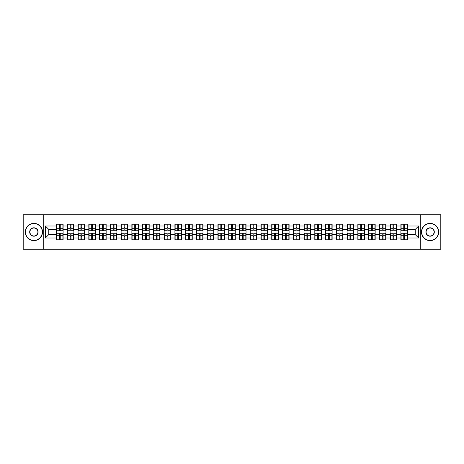 <?xml version="1.0" encoding="UTF-8"?>
<svg xmlns="http://www.w3.org/2000/svg" width="464" height="464" viewBox="0 0 464 464"><rect width="100%" height="100%" fill="white"/><g stroke="black" fill="none" stroke-linecap="round" stroke-linejoin="round"><path stroke-width="0.7" d="M420.245 249.243L440.8 249.243L440.8 214.757L420.245 214.757L420.245 249.243L43.755 249.243L43.755 214.757L23.2 214.757L23.2 249.243L43.755 249.243M420.245 214.757L43.755 214.757M415.21 234.552L415.21 229.448L407.45 229.448L407.45 234.552L415.21 234.552L418.656 238.003L418.656 225.997L407.45 225.997L407.45 224.205L400.896 224.205L400.896 229.448L396.685 229.448L396.685 234.552L400.896 234.552L400.896 229.448M418.656 238.003L407.45 238.003L407.45 239.795L400.896 239.795L400.896 238.003L396.685 238.003L396.685 239.795L390.137 239.795L390.137 238.003L385.926 238.003L385.926 239.795L379.372 239.795L379.372 238.003L375.167 238.003L375.167 239.795L368.613 239.795L368.613 238.003L364.408 238.003L364.408 239.795L357.854 239.795L357.854 238.003L353.643 238.003L353.643 239.795L347.089 239.795L347.089 238.003L342.884 238.003L342.884 239.795L336.33 239.795L336.33 238.003L332.125 238.003L332.125 239.795L325.571 239.795L325.571 238.003L321.361 238.003L321.361 239.795L314.812 239.795L314.812 238.003L310.602 238.003L310.602 239.795L304.048 239.795L304.048 238.003L299.843 238.003L299.843 239.795L293.289 239.795L293.289 238.003L289.078 238.003L289.078 239.795L282.53 239.795L282.53 238.003L278.319 238.003L278.319 239.795L271.765 239.795L271.765 238.003L267.56 238.003L267.56 239.795L261.006 239.795L261.006 238.003L256.801 238.003L256.801 239.795L250.247 239.795L250.247 238.003L246.036 238.003L246.036 239.795L239.482 239.795L239.482 238.003L235.277 238.003L235.277 239.795L228.723 239.795L228.723 238.003L224.518 238.003L224.518 239.795L217.964 239.795L217.964 238.003L213.753 238.003L213.753 239.795L207.199 239.795L207.199 238.003L202.994 238.003L202.994 239.795L196.44 239.795L196.44 238.003L192.235 238.003L192.235 239.795L185.681 239.795L185.681 238.003L181.47 238.003L181.47 239.795L174.922 239.795L174.922 238.003L170.711 238.003L170.711 239.795L164.157 239.795L164.157 238.003L159.952 238.003L159.952 239.795L153.398 239.795L153.398 238.003L149.188 238.003L149.188 239.795L142.639 239.795L142.639 238.003L138.429 238.003L138.429 239.795L131.875 239.795L131.875 238.003L127.67 238.003L127.67 239.795L121.116 239.795L121.116 238.003L116.911 238.003L116.911 239.795L110.357 239.795L110.357 238.003L106.146 238.003L106.146 239.795L99.592 239.795L99.592 238.003L95.387 238.003L95.387 239.795L88.833 239.795L88.833 238.003L84.628 238.003L84.628 239.795L78.074 239.795L78.074 238.003L73.863 238.003L73.863 239.795L67.315 239.795L67.315 238.003L63.104 238.003L63.104 239.795L56.55 239.795L56.55 238.003L45.344 238.003L45.344 225.997L56.55 225.997L56.55 229.448L48.79 229.448L48.79 234.552L56.55 234.552L56.55 229.448M400.896 225.997L396.685 225.997L396.685 224.205L390.137 224.205L390.137 225.997L385.926 225.997L385.926 224.205L379.372 224.205L379.372 225.997L375.167 225.997L375.167 224.205L368.613 224.205L368.613 225.997L364.408 225.997L364.408 224.205L357.854 224.205L357.854 225.997L353.643 225.997L353.643 224.205L347.089 224.205L347.089 225.997L342.884 225.997L342.884 224.205L336.33 224.205L336.33 225.997L332.125 225.997L332.125 224.205L325.571 224.205L325.571 225.997L321.361 225.997L321.361 224.205L314.812 224.205L314.812 225.997L310.602 225.997L310.602 224.205L304.048 224.205L304.048 225.997L299.843 225.997L299.843 224.205L293.289 224.205L293.289 225.997L289.078 225.997L289.078 224.205L282.53 224.205L282.53 225.997L278.319 225.997L278.319 224.205L271.765 224.205L271.765 225.997L267.56 225.997L267.56 224.205L261.006 224.205L261.006 225.997L256.801 225.997L256.801 224.205L250.247 224.205L250.247 225.997L246.036 225.997L246.036 224.205L239.482 224.205L239.482 225.997L235.277 225.997L235.277 224.205L228.723 224.205L228.723 225.997L224.518 225.997L224.518 224.205L217.964 224.205L217.964 225.997L213.753 225.997L213.753 224.205L207.199 224.205L207.199 225.997L202.994 225.997L202.994 224.205L196.44 224.205L196.44 225.997L192.235 225.997L192.235 224.205L185.681 224.205L185.681 225.997L181.47 225.997L181.47 224.205L174.922 224.205L174.922 225.997L170.711 225.997L170.711 224.205L164.157 224.205L164.157 225.997L159.952 225.997L159.952 224.205L153.398 224.205L153.398 225.997L149.188 225.997L149.188 224.205L142.639 224.205L142.639 225.997L138.429 225.997L138.429 224.205L131.875 224.205L131.875 225.997L127.67 225.997L127.67 224.205L121.116 224.205L121.116 225.997L116.911 225.997L116.911 224.205L110.357 224.205L110.357 225.997L106.146 225.997L106.146 224.205L99.592 224.205L99.592 225.997L95.387 225.997L95.387 224.205L88.833 224.205L88.833 225.997L84.628 225.997L84.628 224.205L78.074 224.205L78.074 225.997L73.863 225.997L73.863 224.205L67.315 224.205L67.315 225.997L63.104 225.997L63.104 224.205L56.55 224.205L56.55 225.997M400.896 234.552L400.896 238.003M396.685 234.552L396.685 238.003M396.685 225.997L396.685 229.448M385.926 234.552L390.137 234.552L390.137 229.448L385.926 229.448L385.926 238.003M390.137 234.552L390.137 238.003M390.137 225.997L390.137 229.448M385.926 225.997L385.926 229.448M375.167 234.552L379.372 234.552L379.372 229.448L375.167 229.448L375.167 238.003M379.372 234.552L379.372 238.003M379.372 225.997L379.372 229.448M375.167 225.997L375.167 229.448M364.408 234.552L368.613 234.552L368.613 229.448L364.408 229.448L364.408 238.003M368.613 234.552L368.613 238.003M368.613 225.997L368.613 229.448M364.408 225.997L364.408 229.448M353.643 234.552L357.854 234.552L357.854 229.448L353.643 229.448L353.643 238.003M357.854 234.552L357.854 238.003M357.854 225.997L357.854 229.448M353.643 225.997L353.643 229.448M342.884 234.552L347.089 234.552L347.089 229.448L342.884 229.448L342.884 238.003M347.089 234.552L347.089 238.003M347.089 225.997L347.089 229.448M342.884 225.997L342.884 229.448M332.125 234.552L336.33 234.552L336.33 229.448L332.125 229.448L332.125 238.003M336.33 234.552L336.33 238.003M336.33 225.997L336.33 229.448M332.125 225.997L332.125 229.448M321.361 234.552L325.571 234.552L325.571 229.448L321.361 229.448L321.361 238.003M325.571 234.552L325.571 238.003M325.571 225.997L325.571 229.448M321.361 225.997L321.361 229.448M310.602 234.552L314.812 234.552L314.812 229.448L310.602 229.448L310.602 238.003M314.812 234.552L314.812 238.003M314.812 225.997L314.812 229.448M310.602 225.997L310.602 229.448M299.843 234.552L304.048 234.552L304.048 229.448L299.843 229.448L299.843 238.003M304.048 234.552L304.048 238.003M304.048 225.997L304.048 229.448M299.843 225.997L299.843 229.448M289.078 234.552L293.289 234.552L293.289 229.448L289.078 229.448L289.078 238.003M293.289 234.552L293.289 238.003M293.289 225.997L293.289 229.448M289.078 225.997L289.078 229.448M278.319 234.552L282.53 234.552L282.53 229.448L278.319 229.448L278.319 238.003M282.53 234.552L282.53 238.003M282.53 225.997L282.53 229.448M278.319 225.997L278.319 229.448M267.56 234.552L271.765 234.552L271.765 229.448L267.56 229.448L267.56 238.003M271.765 234.552L271.765 238.003M271.765 225.997L271.765 229.448M267.56 225.997L267.56 229.448M256.801 234.552L261.006 234.552L261.006 229.448L256.801 229.448L256.801 238.003M261.006 234.552L261.006 238.003M261.006 225.997L261.006 229.448M256.801 225.997L256.801 229.448M246.036 234.552L250.247 234.552L250.247 229.448L246.036 229.448L246.036 238.003M250.247 234.552L250.247 238.003M250.247 225.997L250.247 229.448M246.036 225.997L246.036 229.448M235.277 234.552L239.482 234.552L239.482 229.448L235.277 229.448L235.277 238.003M239.482 234.552L239.482 238.003M239.482 225.997L239.482 229.448M235.277 225.997L235.277 229.448M224.518 234.552L228.723 234.552L228.723 229.448L224.518 229.448L224.518 238.003M228.723 234.552L228.723 238.003M228.723 225.997L228.723 229.448M224.518 225.997L224.518 229.448M213.753 234.552L217.964 234.552L217.964 229.448L213.753 229.448L213.753 238.003M217.964 234.552L217.964 238.003M217.964 225.997L217.964 229.448M213.753 225.997L213.753 229.448M202.994 234.552L207.199 234.552L207.199 229.448L202.994 229.448L202.994 238.003M207.199 234.552L207.199 238.003M207.199 225.997L207.199 229.448M202.994 225.997L202.994 229.448M192.235 234.552L196.44 234.552L196.44 229.448L192.235 229.448L192.235 238.003M196.44 234.552L196.44 238.003M196.44 225.997L196.44 229.448M192.235 225.997L192.235 229.448M181.47 234.552L185.681 234.552L185.681 229.448L181.47 229.448L181.47 238.003M185.681 234.552L185.681 238.003M185.681 225.997L185.681 229.448M181.47 225.997L181.47 229.448M170.711 234.552L174.922 234.552L174.922 229.448L170.711 229.448L170.711 238.003M174.922 234.552L174.922 238.003M174.922 225.997L174.922 229.448M170.711 225.997L170.711 229.448M159.952 234.552L164.157 234.552L164.157 229.448L159.952 229.448L159.952 238.003M164.157 234.552L164.157 238.003M164.157 225.997L164.157 229.448M159.952 225.997L159.952 229.448M149.188 234.552L153.398 234.552L153.398 229.448L149.188 229.448L149.188 238.003M153.398 234.552L153.398 238.003M153.398 225.997L153.398 229.448M149.188 225.997L149.188 229.448M138.429 234.552L142.639 234.552L142.639 229.448L138.429 229.448L138.429 238.003M142.639 234.552L142.639 238.003M142.639 225.997L142.639 229.448M138.429 225.997L138.429 229.448M127.67 234.552L131.875 234.552L131.875 229.448L127.67 229.448L127.67 238.003M131.875 234.552L131.875 238.003M131.875 225.997L131.875 229.448M127.67 225.997L127.67 229.448M116.911 234.552L121.116 234.552L121.116 229.448L116.911 229.448L116.911 238.003M121.116 234.552L121.116 238.003M121.116 225.997L121.116 229.448M116.911 225.997L116.911 229.448M106.146 234.552L110.357 234.552L110.357 229.448L106.146 229.448L106.146 238.003M110.357 234.552L110.357 238.003M110.357 225.997L110.357 229.448M106.146 225.997L106.146 229.448M95.387 234.552L99.592 234.552L99.592 229.448L95.387 229.448L95.387 238.003M99.592 234.552L99.592 238.003M99.592 225.997L99.592 229.448M95.387 225.997L95.387 229.448M84.628 234.552L88.833 234.552L88.833 229.448L84.628 229.448L84.628 238.003M88.833 234.552L88.833 238.003M88.833 225.997L88.833 229.448M84.628 225.997L84.628 229.448M73.863 234.552L78.074 234.552L78.074 229.448L73.863 229.448L73.863 238.003M78.074 234.552L78.074 238.003M78.074 225.997L78.074 229.448M73.863 225.997L73.863 229.448M63.104 234.552L67.315 234.552L67.315 229.448L63.104 229.448L63.104 238.003M67.315 234.552L67.315 238.003M67.315 225.997L67.315 229.448M63.104 225.997L63.104 229.448M56.55 234.552L56.55 238.003M48.79 234.552L45.344 238.003M45.344 225.997L48.79 229.448M407.45 234.552L407.45 238.003M407.45 225.997L407.45 229.448M418.656 225.997L415.21 229.448M62.895 224.205L62.895 230.828L60.245 230.828L60.245 224.205M59.415 224.205L59.415 230.828L56.759 230.828L56.759 224.205M59.415 225.104L60.245 225.104M60.245 227.656L59.415 227.656M56.759 239.795L56.759 233.172L59.415 233.172L59.415 239.795M60.245 239.795L60.245 233.172L62.895 233.172L62.895 239.795M60.245 238.896L59.415 238.896M59.415 236.344L60.245 236.344M33.889 240.416A8.416 8.416 0 0 0 42.305 232A8.416 8.416 0 0 0 33.889 223.584A8.416 8.416 0 0 0 25.474 232A8.416 8.416 0 0 0 33.889 240.416M33.889 223.375A8.625 8.625 0 0 1 42.514 232A8.625 8.625 0 0 1 33.889 240.625A8.625 8.625 0 0 1 25.271 232A8.625 8.625 0 0 1 33.889 223.375M33.889 236.205A4.205 4.205 0 0 1 29.684 232A4.205 4.205 0 0 1 33.889 227.795A4.205 4.205 0 0 1 38.1 232A4.205 4.205 0 0 1 33.889 236.205M33.889 227.998A4.002 4.002 0 0 0 29.893 232A4.002 4.002 0 0 0 33.889 236.002A4.002 4.002 0 0 0 37.891 232A4.002 4.002 0 0 0 33.889 227.998M430.111 240.416A8.416 8.416 0 0 0 438.526 232A8.416 8.416 0 0 0 430.111 223.584A8.416 8.416 0 0 0 421.695 232A8.416 8.416 0 0 0 430.111 240.416M430.111 223.375A8.625 8.625 0 0 1 438.729 232A8.625 8.625 0 0 1 430.111 240.625A8.625 8.625 0 0 1 421.486 232A8.625 8.625 0 0 1 430.111 223.375M430.111 236.205A4.205 4.205 0 0 1 425.9 232A4.205 4.205 0 0 1 430.111 227.795A4.205 4.205 0 0 1 434.316 232A4.205 4.205 0 0 1 430.111 236.205M430.111 227.998A4.002 4.002 0 0 0 426.109 232A4.002 4.002 0 0 0 430.111 236.002A4.002 4.002 0 0 0 434.107 232A4.002 4.002 0 0 0 430.111 227.998M73.66 224.205L73.66 230.828L71.004 230.828L71.004 224.205M70.174 224.205L70.174 230.828L67.518 230.828L67.518 224.205M70.174 225.104L71.004 225.104M71.004 227.656L70.174 227.656M84.419 224.205L84.419 230.828L81.763 230.828L81.763 224.205M80.933 224.205L80.933 230.828L78.283 230.828L78.283 224.205M80.933 225.104L81.763 225.104M81.763 227.656L80.933 227.656M95.178 224.205L95.178 230.828L92.522 230.828L92.522 224.205M91.698 224.205L91.698 230.828L89.042 230.828L89.042 224.205M91.698 225.104L92.522 225.104M92.522 227.656L91.698 227.656M105.943 224.205L105.943 230.828L103.286 230.828L103.286 224.205M102.457 224.205L102.457 230.828L99.801 230.828L99.801 224.205M102.457 225.104L103.286 225.104M103.286 227.656L102.457 227.656M116.702 224.205L116.702 230.828L114.045 230.828L114.045 224.205M113.216 224.205L113.216 230.828L110.56 230.828L110.56 224.205M113.216 225.104L114.045 225.104M114.045 227.656L113.216 227.656M67.518 239.795L67.518 233.172L70.174 233.172L70.174 239.795M71.004 239.795L71.004 233.172L73.66 233.172L73.66 239.795M71.004 238.896L70.174 238.896M70.174 236.344L71.004 236.344M78.283 239.795L78.283 233.172L80.933 233.172L80.933 239.795M81.763 239.795L81.763 233.172L84.419 233.172L84.419 239.795M81.763 238.896L80.933 238.896M80.933 236.344L81.763 236.344M89.042 239.795L89.042 233.172L91.698 233.172L91.698 239.795M92.522 239.795L92.522 233.172L95.178 233.172L95.178 239.795M92.522 238.896L91.698 238.896M91.698 236.344L92.522 236.344M99.801 239.795L99.801 233.172L102.457 233.172L102.457 239.795M103.286 239.795L103.286 233.172L105.943 233.172L105.943 239.795M103.286 238.896L102.457 238.896M102.457 236.344L103.286 236.344M110.56 239.795L110.56 233.172L113.216 233.172L113.216 239.795M114.045 239.795L114.045 233.172L116.702 233.172L116.702 239.795M114.045 238.896L113.216 238.896M113.216 236.344L114.045 236.344M127.461 224.205L127.461 230.828L124.804 230.828L124.804 224.205M123.981 224.205L123.981 230.828L121.324 230.828L121.324 224.205M123.981 225.104L124.804 225.104M124.804 227.656L123.981 227.656M121.324 239.795L121.324 233.172L123.981 233.172L123.981 239.795M124.804 239.795L124.804 233.172L127.461 233.172L127.461 239.795M124.804 238.896L123.981 238.896M123.981 236.344L124.804 236.344M138.226 224.205L138.226 230.828L135.569 230.828L135.569 224.205M134.74 224.205L134.74 230.828L132.083 230.828L132.083 224.205M134.74 225.104L135.569 225.104M135.569 227.656L134.74 227.656M132.083 239.795L132.083 233.172L134.74 233.172L134.74 239.795M135.569 239.795L135.569 233.172L138.226 233.172L138.226 239.795M135.569 238.896L134.74 238.896M134.74 236.344L135.569 236.344M148.985 224.205L148.985 230.828L146.328 230.828L146.328 224.205M145.499 224.205L145.499 230.828L142.842 230.828L142.842 224.205M145.499 225.104L146.328 225.104M146.328 227.656L145.499 227.656M142.842 239.795L142.842 233.172L145.499 233.172L145.499 239.795M146.328 239.795L146.328 233.172L148.985 233.172L148.985 239.795M146.328 238.896L145.499 238.896M145.499 236.344L146.328 236.344M159.744 224.205L159.744 230.828L157.087 230.828L157.087 224.205M156.264 224.205L156.264 230.828L153.607 230.828L153.607 224.205M156.264 225.104L157.087 225.104M157.087 227.656L156.264 227.656M153.607 239.795L153.607 233.172L156.264 233.172L156.264 239.795M157.087 239.795L157.087 233.172L159.744 233.172L159.744 239.795M157.087 238.896L156.264 238.896M156.264 236.344L157.087 236.344M170.503 224.205L170.503 230.828L167.852 230.828L167.852 224.205M167.023 224.205L167.023 230.828L164.366 230.828L164.366 224.205M167.023 225.104L167.852 225.104M167.852 227.656L167.023 227.656M164.366 239.795L164.366 233.172L167.023 233.172L167.023 239.795M167.852 239.795L167.852 233.172L170.503 233.172L170.503 239.795M167.852 238.896L167.023 238.896M167.023 236.344L167.852 236.344M181.267 224.205L181.267 230.828L178.611 230.828L178.611 224.205M177.782 224.205L177.782 230.828L175.125 230.828L175.125 224.205M177.782 225.104L178.611 225.104M178.611 227.656L177.782 227.656M175.125 239.795L175.125 233.172L177.782 233.172L177.782 239.795M178.611 239.795L178.611 233.172L181.267 233.172L181.267 239.795M178.611 238.896L177.782 238.896M177.782 236.344L178.611 236.344M192.026 224.205L192.026 230.828L189.37 230.828L189.37 224.205M188.541 224.205L188.541 230.828L185.89 230.828L185.89 224.205M188.541 225.104L189.37 225.104M189.37 227.656L188.541 227.656M185.89 239.795L185.89 233.172L188.541 233.172L188.541 239.795M189.37 239.795L189.37 233.172L192.026 233.172L192.026 239.795M189.37 238.896L188.541 238.896M188.541 236.344L189.37 236.344M202.785 224.205L202.785 230.828L200.129 230.828L200.129 224.205M199.305 224.205L199.305 230.828L196.649 230.828L196.649 224.205M199.305 225.104L200.129 225.104M200.129 227.656L199.305 227.656M196.649 239.795L196.649 233.172L199.305 233.172L199.305 239.795M200.129 239.795L200.129 233.172L202.785 233.172L202.785 239.795M200.129 238.896L199.305 238.896M199.305 236.344L200.129 236.344M213.55 224.205L213.55 230.828L210.894 230.828L210.894 224.205M210.064 224.205L210.064 230.828L207.408 230.828L207.408 224.205M210.064 225.104L210.894 225.104M210.894 227.656L210.064 227.656M207.408 239.795L207.408 233.172L210.064 233.172L210.064 239.795M210.894 239.795L210.894 233.172L213.55 233.172L213.55 239.795M210.894 238.896L210.064 238.896M210.064 236.344L210.894 236.344M224.309 224.205L224.309 230.828L221.653 230.828L221.653 224.205M220.823 224.205L220.823 230.828L218.167 230.828L218.167 224.205M220.823 225.104L221.653 225.104M221.653 227.656L220.823 227.656M218.167 239.795L218.167 233.172L220.823 233.172L220.823 239.795M221.653 239.795L221.653 233.172L224.309 233.172L224.309 239.795M221.653 238.896L220.823 238.896M220.823 236.344L221.653 236.344M235.068 224.205L235.068 230.828L232.412 230.828L232.412 224.205M231.588 224.205L231.588 230.828L228.932 230.828L228.932 224.205M231.588 225.104L232.412 225.104M232.412 227.656L231.588 227.656M228.932 239.795L228.932 233.172L231.588 233.172L231.588 239.795M232.412 239.795L232.412 233.172L235.068 233.172L235.068 239.795M232.412 238.896L231.588 238.896M231.588 236.344L232.412 236.344M245.833 224.205L245.833 230.828L243.177 230.828L243.177 224.205M242.347 224.205L242.347 230.828L239.691 230.828L239.691 224.205M242.347 225.104L243.177 225.104M243.177 227.656L242.347 227.656M239.691 239.795L239.691 233.172L242.347 233.172L242.347 239.795M243.177 239.795L243.177 233.172L245.833 233.172L245.833 239.795M243.177 238.896L242.347 238.896M242.347 236.344L243.177 236.344M256.592 224.205L256.592 230.828L253.936 230.828L253.936 224.205M253.106 224.205L253.106 230.828L250.45 230.828L250.45 224.205M253.106 225.104L253.936 225.104M253.936 227.656L253.106 227.656M250.45 239.795L250.45 233.172L253.106 233.172L253.106 239.795M253.936 239.795L253.936 233.172L256.592 233.172L256.592 239.795M253.936 238.896L253.106 238.896M253.106 236.344L253.936 236.344M267.351 224.205L267.351 230.828L264.695 230.828L264.695 224.205M263.871 224.205L263.871 230.828L261.215 230.828L261.215 224.205M263.871 225.104L264.695 225.104M264.695 227.656L263.871 227.656M261.215 239.795L261.215 233.172L263.871 233.172L263.871 239.795M264.695 239.795L264.695 233.172L267.351 233.172L267.351 239.795M264.695 238.896L263.871 238.896M263.871 236.344L264.695 236.344M278.11 224.205L278.11 230.828L275.459 230.828L275.459 224.205M274.63 224.205L274.63 230.828L271.974 230.828L271.974 224.205M274.63 225.104L275.459 225.104M275.459 227.656L274.63 227.656M271.974 239.795L271.974 233.172L274.63 233.172L274.63 239.795M275.459 239.795L275.459 233.172L278.11 233.172L278.11 239.795M275.459 238.896L274.63 238.896M274.63 236.344L275.459 236.344M288.875 224.205L288.875 230.828L286.218 230.828L286.218 224.205M285.389 224.205L285.389 230.828L282.733 230.828L282.733 224.205M285.389 225.104L286.218 225.104M286.218 227.656L285.389 227.656M282.733 239.795L282.733 233.172L285.389 233.172L285.389 239.795M286.218 239.795L286.218 233.172L288.875 233.172L288.875 239.795M286.218 238.896L285.389 238.896M285.389 236.344L286.218 236.344M299.634 224.205L299.634 230.828L296.977 230.828L296.977 224.205M296.148 224.205L296.148 230.828L293.497 230.828L293.497 224.205M296.148 225.104L296.977 225.104M296.977 227.656L296.148 227.656M293.497 239.795L293.497 233.172L296.148 233.172L296.148 239.795M296.977 239.795L296.977 233.172L299.634 233.172L299.634 239.795M296.977 238.896L296.148 238.896M296.148 236.344L296.977 236.344M310.393 224.205L310.393 230.828L307.736 230.828L307.736 224.205M306.913 224.205L306.913 230.828L304.256 230.828L304.256 224.205M306.913 225.104L307.736 225.104M307.736 227.656L306.913 227.656M304.256 239.795L304.256 233.172L306.913 233.172L306.913 239.795M307.736 239.795L307.736 233.172L310.393 233.172L310.393 239.795M307.736 238.896L306.913 238.896M306.913 236.344L307.736 236.344M321.158 224.205L321.158 230.828L318.501 230.828L318.501 224.205M317.672 224.205L317.672 230.828L315.015 230.828L315.015 224.205M317.672 225.104L318.501 225.104M318.501 227.656L317.672 227.656M315.015 239.795L315.015 233.172L317.672 233.172L317.672 239.795M318.501 239.795L318.501 233.172L321.158 233.172L321.158 239.795M318.501 238.896L317.672 238.896M317.672 236.344L318.501 236.344M331.917 224.205L331.917 230.828L329.26 230.828L329.26 224.205M328.431 224.205L328.431 230.828L325.774 230.828L325.774 224.205M328.431 225.104L329.26 225.104M329.26 227.656L328.431 227.656M325.774 239.795L325.774 233.172L328.431 233.172L328.431 239.795M329.26 239.795L329.26 233.172L331.917 233.172L331.917 239.795M329.26 238.896L328.431 238.896M328.431 236.344L329.26 236.344M342.676 224.205L342.676 230.828L340.019 230.828L340.019 224.205M339.196 224.205L339.196 230.828L336.539 230.828L336.539 224.205M339.196 225.104L340.019 225.104M340.019 227.656L339.196 227.656M336.539 239.795L336.539 233.172L339.196 233.172L339.196 239.795M340.019 239.795L340.019 233.172L342.676 233.172L342.676 239.795M340.019 238.896L339.196 238.896M339.196 236.344L340.019 236.344M353.44 224.205L353.44 230.828L350.784 230.828L350.784 224.205M349.955 224.205L349.955 230.828L347.298 230.828L347.298 224.205M349.955 225.104L350.784 225.104M350.784 227.656L349.955 227.656M347.298 239.795L347.298 233.172L349.955 233.172L349.955 239.795M350.784 239.795L350.784 233.172L353.44 233.172L353.44 239.795M350.784 238.896L349.955 238.896M349.955 236.344L350.784 236.344M364.199 224.205L364.199 230.828L361.543 230.828L361.543 224.205M360.714 224.205L360.714 230.828L358.057 230.828L358.057 224.205M360.714 225.104L361.543 225.104M361.543 227.656L360.714 227.656M358.057 239.795L358.057 233.172L360.714 233.172L360.714 239.795M361.543 239.795L361.543 233.172L364.199 233.172L364.199 239.795M361.543 238.896L360.714 238.896M360.714 236.344L361.543 236.344M374.958 224.205L374.958 230.828L372.302 230.828L372.302 224.205M371.478 224.205L371.478 230.828L368.822 230.828L368.822 224.205M371.478 225.104L372.302 225.104M372.302 227.656L371.478 227.656M368.822 239.795L368.822 233.172L371.478 233.172L371.478 239.795M372.302 239.795L372.302 233.172L374.958 233.172L374.958 239.795M372.302 238.896L371.478 238.896M371.478 236.344L372.302 236.344M385.717 224.205L385.717 230.828L383.067 230.828L383.067 224.205M382.237 224.205L382.237 230.828L379.581 230.828L379.581 224.205M382.237 225.104L383.067 225.104M383.067 227.656L382.237 227.656M379.581 239.795L379.581 233.172L382.237 233.172L382.237 239.795M383.067 239.795L383.067 233.172L385.717 233.172L385.717 239.795M383.067 238.896L382.237 238.896M382.237 236.344L383.067 236.344M396.482 224.205L396.482 230.828L393.826 230.828L393.826 224.205M392.996 224.205L392.996 230.828L390.34 230.828L390.34 224.205M392.996 225.104L393.826 225.104M393.826 227.656L392.996 227.656M390.34 239.795L390.34 233.172L392.996 233.172L392.996 239.795M393.826 239.795L393.826 233.172L396.482 233.172L396.482 239.795M393.826 238.896L392.996 238.896M392.996 236.344L393.826 236.344M407.241 224.205L407.241 230.828L404.585 230.828L404.585 224.205M403.755 224.205L403.755 230.828L401.105 230.828L401.105 224.205M403.755 225.104L404.585 225.104M404.585 227.656L403.755 227.656M401.105 239.795L401.105 233.172L403.755 233.172L403.755 239.795M404.585 239.795L404.585 233.172L407.241 233.172L407.241 239.795M404.585 238.896L403.755 238.896M403.755 236.344L404.585 236.344M59.415 228.7L56.759 228.7M59.415 230.741L56.759 230.741M62.895 228.7L60.245 228.7M62.895 230.741L60.245 230.741M60.245 235.3L62.895 235.3M60.245 233.259L62.895 233.259M56.759 235.3L59.415 235.3M56.759 233.259L59.415 233.259M70.174 228.7L67.518 228.7M70.174 230.741L67.518 230.741M73.66 228.7L71.004 228.7M73.66 230.741L71.004 230.741M80.933 228.7L78.283 228.7M80.933 230.741L78.283 230.741M84.419 228.7L81.763 228.7M84.419 230.741L81.763 230.741M91.698 228.7L89.042 228.7M91.698 230.741L89.042 230.741M95.178 228.7L92.522 228.7M95.178 230.741L92.522 230.741M102.457 228.7L99.801 228.7M102.457 230.741L99.801 230.741M105.943 228.7L103.286 228.7M105.943 230.741L103.286 230.741M113.216 228.7L110.56 228.7M113.216 230.741L110.56 230.741M116.702 228.7L114.045 228.7M116.702 230.741L114.045 230.741M71.004 235.3L73.66 235.3M71.004 233.259L73.66 233.259M67.518 235.3L70.174 235.3M67.518 233.259L70.174 233.259M81.763 235.3L84.419 235.3M81.763 233.259L84.419 233.259M78.283 235.3L80.933 235.3M78.283 233.259L80.933 233.259M92.522 235.3L95.178 235.3M92.522 233.259L95.178 233.259M89.042 235.3L91.698 235.3M89.042 233.259L91.698 233.259M103.286 235.3L105.943 235.3M103.286 233.259L105.943 233.259M99.801 235.3L102.457 235.3M99.801 233.259L102.457 233.259M114.045 235.3L116.702 235.3M114.045 233.259L116.702 233.259M110.56 235.3L113.216 235.3M110.56 233.259L113.216 233.259M123.981 228.7L121.324 228.7M123.981 230.741L121.324 230.741M127.461 228.7L124.804 228.7M127.461 230.741L124.804 230.741M124.804 235.3L127.461 235.3M124.804 233.259L127.461 233.259M121.324 235.3L123.981 235.3M121.324 233.259L123.981 233.259M134.74 228.7L132.083 228.7M134.74 230.741L132.083 230.741M138.226 228.7L135.569 228.7M138.226 230.741L135.569 230.741M135.569 235.3L138.226 235.3M135.569 233.259L138.226 233.259M132.083 235.3L134.74 235.3M132.083 233.259L134.74 233.259M145.499 228.7L142.842 228.7M145.499 230.741L142.842 230.741M148.985 228.7L146.328 228.7M148.985 230.741L146.328 230.741M146.328 235.3L148.985 235.3M146.328 233.259L148.985 233.259M142.842 235.3L145.499 235.3M142.842 233.259L145.499 233.259M156.264 228.7L153.607 228.7M156.264 230.741L153.607 230.741M159.744 228.7L157.087 228.7M159.744 230.741L157.087 230.741M157.087 235.3L159.744 235.3M157.087 233.259L159.744 233.259M153.607 235.3L156.264 235.3M153.607 233.259L156.264 233.259M167.023 228.7L164.366 228.7M167.023 230.741L164.366 230.741M170.503 228.7L167.852 228.7M170.503 230.741L167.852 230.741M167.852 235.3L170.503 235.3M167.852 233.259L170.503 233.259M164.366 235.3L167.023 235.3M164.366 233.259L167.023 233.259M177.782 228.7L175.125 228.7M177.782 230.741L175.125 230.741M181.267 228.7L178.611 228.7M181.267 230.741L178.611 230.741M178.611 235.3L181.267 235.3M178.611 233.259L181.267 233.259M175.125 235.3L177.782 235.3M175.125 233.259L177.782 233.259M188.541 228.7L185.89 228.7M188.541 230.741L185.89 230.741M192.026 228.7L189.37 228.7M192.026 230.741L189.37 230.741M189.37 235.3L192.026 235.3M189.37 233.259L192.026 233.259M185.89 235.3L188.541 235.3M185.89 233.259L188.541 233.259M199.305 228.7L196.649 228.7M199.305 230.741L196.649 230.741M202.785 228.7L200.129 228.7M202.785 230.741L200.129 230.741M200.129 235.3L202.785 235.3M200.129 233.259L202.785 233.259M196.649 235.3L199.305 235.3M196.649 233.259L199.305 233.259M210.064 228.7L207.408 228.7M210.064 230.741L207.408 230.741M213.55 228.7L210.894 228.7M213.55 230.741L210.894 230.741M210.894 235.3L213.55 235.3M210.894 233.259L213.55 233.259M207.408 235.3L210.064 235.3M207.408 233.259L210.064 233.259M220.823 228.7L218.167 228.7M220.823 230.741L218.167 230.741M224.309 228.7L221.653 228.7M224.309 230.741L221.653 230.741M221.653 235.3L224.309 235.3M221.653 233.259L224.309 233.259M218.167 235.3L220.823 235.3M218.167 233.259L220.823 233.259M231.588 228.7L228.932 228.7M231.588 230.741L228.932 230.741M235.068 228.7L232.412 228.7M235.068 230.741L232.412 230.741M232.412 235.3L235.068 235.3M232.412 233.259L235.068 233.259M228.932 235.3L231.588 235.3M228.932 233.259L231.588 233.259M242.347 228.7L239.691 228.7M242.347 230.741L239.691 230.741M245.833 228.7L243.177 228.7M245.833 230.741L243.177 230.741M243.177 235.3L245.833 235.3M243.177 233.259L245.833 233.259M239.691 235.3L242.347 235.3M239.691 233.259L242.347 233.259M253.106 228.7L250.45 228.7M253.106 230.741L250.45 230.741M256.592 228.7L253.936 228.7M256.592 230.741L253.936 230.741M253.936 235.3L256.592 235.3M253.936 233.259L256.592 233.259M250.45 235.3L253.106 235.3M250.45 233.259L253.106 233.259M263.871 228.7L261.215 228.7M263.871 230.741L261.215 230.741M267.351 228.7L264.695 228.7M267.351 230.741L264.695 230.741M264.695 235.3L267.351 235.3M264.695 233.259L267.351 233.259M261.215 235.3L263.871 235.3M261.215 233.259L263.871 233.259M274.63 228.7L271.974 228.7M274.63 230.741L271.974 230.741M278.11 228.7L275.459 228.7M278.11 230.741L275.459 230.741M275.459 235.3L278.11 235.3M275.459 233.259L278.11 233.259M271.974 235.3L274.63 235.3M271.974 233.259L274.63 233.259M285.389 228.7L282.733 228.7M285.389 230.741L282.733 230.741M288.875 228.7L286.218 228.7M288.875 230.741L286.218 230.741M286.218 235.3L288.875 235.3M286.218 233.259L288.875 233.259M282.733 235.3L285.389 235.3M282.733 233.259L285.389 233.259M296.148 228.7L293.497 228.7M296.148 230.741L293.497 230.741M299.634 228.7L296.977 228.7M299.634 230.741L296.977 230.741M296.977 235.3L299.634 235.3M296.977 233.259L299.634 233.259M293.497 235.3L296.148 235.3M293.497 233.259L296.148 233.259M306.913 228.7L304.256 228.7M306.913 230.741L304.256 230.741M310.393 228.7L307.736 228.7M310.393 230.741L307.736 230.741M307.736 235.3L310.393 235.3M307.736 233.259L310.393 233.259M304.256 235.3L306.913 235.3M304.256 233.259L306.913 233.259M317.672 228.7L315.015 228.7M317.672 230.741L315.015 230.741M321.158 228.7L318.501 228.7M321.158 230.741L318.501 230.741M318.501 235.3L321.158 235.3M318.501 233.259L321.158 233.259M315.015 235.3L317.672 235.3M315.015 233.259L317.672 233.259M328.431 228.7L325.774 228.7M328.431 230.741L325.774 230.741M331.917 228.7L329.26 228.7M331.917 230.741L329.26 230.741M329.26 235.3L331.917 235.3M329.26 233.259L331.917 233.259M325.774 235.3L328.431 235.3M325.774 233.259L328.431 233.259M339.196 228.7L336.539 228.7M339.196 230.741L336.539 230.741M342.676 228.7L340.019 228.7M342.676 230.741L340.019 230.741M340.019 235.3L342.676 235.3M340.019 233.259L342.676 233.259M336.539 235.3L339.196 235.3M336.539 233.259L339.196 233.259M349.955 228.7L347.298 228.7M349.955 230.741L347.298 230.741M353.44 228.7L350.784 228.7M353.44 230.741L350.784 230.741M350.784 235.3L353.44 235.3M350.784 233.259L353.44 233.259M347.298 235.3L349.955 235.3M347.298 233.259L349.955 233.259M360.714 228.7L358.057 228.7M360.714 230.741L358.057 230.741M364.199 228.7L361.543 228.7M364.199 230.741L361.543 230.741M361.543 235.3L364.199 235.3M361.543 233.259L364.199 233.259M358.057 235.3L360.714 235.3M358.057 233.259L360.714 233.259M371.478 228.7L368.822 228.7M371.478 230.741L368.822 230.741M374.958 228.7L372.302 228.7M374.958 230.741L372.302 230.741M372.302 235.3L374.958 235.3M372.302 233.259L374.958 233.259M368.822 235.3L371.478 235.3M368.822 233.259L371.478 233.259M382.237 228.7L379.581 228.7M382.237 230.741L379.581 230.741M385.717 228.7L383.067 228.7M385.717 230.741L383.067 230.741M383.067 235.3L385.717 235.3M383.067 233.259L385.717 233.259M379.581 235.3L382.237 235.3M379.581 233.259L382.237 233.259M392.996 228.7L390.34 228.7M392.996 230.741L390.34 230.741M396.482 228.7L393.826 228.7M396.482 230.741L393.826 230.741M393.826 235.3L396.482 235.3M393.826 233.259L396.482 233.259M390.34 235.3L392.996 235.3M390.34 233.259L392.996 233.259M403.755 228.7L401.105 228.7M403.755 230.741L401.105 230.741M407.241 228.7L404.585 228.7M407.241 230.741L404.585 230.741M404.585 235.3L407.241 235.3M404.585 233.259L407.241 233.259M401.105 235.3L403.755 235.3M401.105 233.259L403.755 233.259"/></g></svg>
